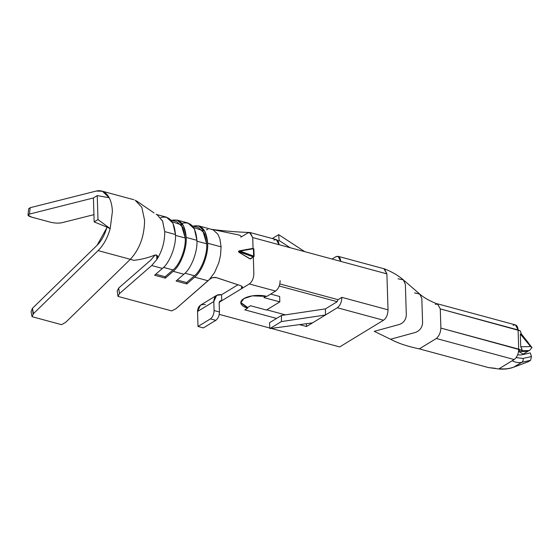 <?xml version="1.0" encoding="UTF-8"?>
<svg xmlns="http://www.w3.org/2000/svg" width="560" height="560" viewBox="0 0 560 560"><rect width="100%" height="100%" fill="white"/><g stroke="black" fill="none" stroke-linecap="round" stroke-linejoin="round"><path stroke-width="0.84" d="M253.995 256.529L253.841 256.151L253.477 256.984L253.841 256.151L253.477 256.984L253.841 256.151L253.995 256.529M253.764 249.151L253.841 256.151L253.764 249.151M171.752 220.311L177.135 220.059L183.659 226.016L186.193 237.426C187.054 248.626 180.46 265.783 173.166 271.327L183.897 274.232L176.078 281.043L186.809 283.948L176.078 281.043L183.897 274.232L173.166 271.327L165.34 278.138L154.609 275.24L162.428 268.429L151.697 265.524L119.476 293.587L118.006 296.401L171.675 310.912L175.826 308.826L208.047 280.763L194.635 277.137L186.809 283.948L186.613 282.562L194.432 275.751C201.306 270.529 207.515 254.366 206.703 243.81L196.945 241.171L206.703 243.81L204.316 233.065L198.17 227.451L192.381 225.89M119.462 293.496L118.671 288.043L119.476 293.587L151.697 265.524L156.835 259.518C162.176 251.076 164.808 241.78 164.724 231.616L162.652 221.214L157.248 214.865L162.554 220.976L164.724 231.616C164.808 241.78 162.176 251.076 156.835 259.518L157.675 257.418L157.318 255.584L155.617 254.94L154.427 255.255C147.938 257.852 141.085 259.546 133.847 260.337L130.333 259.315L133.847 260.337C141.085 259.546 147.938 257.852 154.427 255.255L156.667 255.066L157.647 256.347L157.675 257.418L156.835 259.518L151.697 265.524L162.428 268.429L154.609 275.24L165.34 278.138L165.144 276.752L172.963 269.941C179.837 264.719 186.046 248.563 185.234 238.007L175.476 235.368L185.234 238.007L182.847 227.262L176.701 221.648L170.912 220.08M193.221 226.114L198.597 225.862L205.128 231.819L207.662 243.229L221.081 246.855L219.898 238.938L217.882 234.255L213.248 229.929L212.051 229.502M150.899 259.98L155.064 255.045L150.899 259.98L118.671 288.043L150.899 259.98M160.825 217.469C169.456 215.558 174.328 221.242 175.462 234.521C176.316 245.728 169.722 262.885 162.428 268.429C169.722 262.885 176.316 245.728 175.462 234.521L164.724 231.616L175.462 234.521L172.928 223.111L166.397 217.154L156.639 214.515M182.294 223.279C190.925 221.361 195.797 227.045 196.924 240.324C197.785 251.531 191.191 268.688 183.897 274.232C191.191 268.688 197.785 251.531 196.924 240.324L186.193 237.426L196.924 240.324L194.39 228.921L187.866 222.957L177.135 220.059M239.379 250.796L239.414 251.944L253.323 256.914L250.46 258.979L238.91 252.252L250.026 258.93L253.323 256.914L239.414 251.944L238.91 252.252L238.546 251.349L238.875 251.104L238.511 251.531L238.91 252.252L239.414 251.944L239.379 250.796L253.645 256.116L253.407 248.738L239.729 251.139L253.407 248.738L253.057 248.388L238.7 251.153M240.989 237.09L247.695 233.002L250.138 232.561L252.714 237.58L253.057 248.367L252.714 237.58L249.578 232.47C237.657 232.134 224.861 231.077 211.176 229.313L213.248 229.929L217.882 234.255L219.898 238.945L221.081 246.855L220.528 255.311L218.778 262.815L214.585 272.51L209.433 279.454L212.191 277.732L215.502 277.368L240.485 285.614L216.286 277.571L212.191 277.732L209.433 279.454L175.826 308.826L171.675 310.912L118.006 296.401L119.476 293.587L118.671 288.043L117.222 291.039L118.006 296.401M241.661 286.139L242.557 287.511L241.647 288.617L249.298 283.955C252.189 281.743 253.701 278.271 253.848 273.546L253.33 257.236L253.848 273.546C253.701 278.271 252.189 281.743 249.298 283.955L275.597 291.067L266.798 296.429L275.597 291.067C278.467 288.834 279.979 285.362 280.147 280.658C279.979 285.362 278.467 288.834 275.597 291.067L249.298 283.955L241.647 288.617L241.57 286.083L241.647 288.617L240.695 289.205L242.557 287.511L241.661 286.139L240.485 285.614M144.585 220.283C144.417 236.124 139.671 249.137 130.333 259.315L65.681 322.336L130.333 259.315C139.671 249.137 144.417 236.124 144.585 220.283L141.813 207.277L135.093 200.179M106.295 226.849L110.194 228.648L98 219.576L94.171 221.907L106.939 227.115L94.171 221.907L93.422 197.925L97.244 195.594L93.422 197.925L94.171 221.907L98 219.576L97.244 195.594L109.221 197.764C106.078 192.052 101.759 189.812 96.264 191.051L30.149 207.711L28.665 208.789L30.149 207.711L96.264 191.051L102.396 191.261L109.221 197.764C111.132 201.467 112.189 206.073 112.385 211.575L110.194 228.648L106.939 227.115C104.811 234.773 101.528 240.828 97.104 245.273L32.452 308.301L33.481 313.628L98.133 250.607C103.502 245.224 107.52 237.902 110.194 228.648C107.52 237.902 103.502 245.224 98.133 250.607L130.333 259.315L98.133 250.607L33.481 313.628L32.053 316.694L61.572 324.674L65.681 322.336L61.572 324.674L32.053 316.694L33.481 313.628L32.452 308.301L97.104 245.273L106.687 228.011M278.684 234.654L279.111 240.506L290.164 247.709L279.111 240.506L278.684 234.654L272.3 238.546L278.684 234.654L304.78 251.657L278.684 234.654M279.23 286.013L337.232 301.693L279.23 286.013M278.131 241.108L279.111 240.506L278.131 241.108M273.994 240.114C276.899 238.833 278.565 240.359 279.013 244.692L276.381 239.652L250.082 232.54M335.72 256.802L332.052 259.035L335.72 256.802L338.107 256.34L340.732 261.38C340.291 257.047 338.618 255.521 335.72 256.802M384.342 268.807L386.89 273.868L340.732 261.38L386.89 273.868L388.024 309.834C387.828 314.804 386.316 318.276 383.474 320.236L339.675 346.934L271.166 328.405L339.675 346.934L383.474 320.236L337.316 307.755L383.474 320.236C386.316 318.276 387.828 314.804 388.024 309.834L341.866 297.353C341.705 302.057 340.186 305.522 337.316 307.755L312.501 322.882L269.934 328.573L281.414 321.58L281.463 315.441L325.465 308.875L325.409 315.014L325.465 308.875L281.463 315.441L281.414 321.58L325.409 315.014L337.316 307.755C340.186 305.522 341.705 302.057 341.866 297.353L338.037 299.684L337.127 301.763L325.465 308.875L337.127 301.763L338.037 299.684L279.832 283.941L338.037 299.684L341.866 297.353L388.024 309.834L386.89 273.868L383.922 268.73M269.934 328.573L269.507 322.721L269.934 328.573L312.501 322.882L306.523 326.522L299.488 324.625L306.523 326.522L306.432 323.694L306.523 326.522L325.409 315.014L281.414 321.58L269.934 328.573M216.699 295.295L200.445 305.2L197.54 311.472L213.801 301.56L197.54 311.472L198.009 326.459L210.441 318.878L198.009 326.459L203.378 327.908L215.81 320.334L210.441 318.878C212.737 317.093 213.948 314.314 214.081 310.555L213.801 301.56L216.699 295.295L221.564 294.749L237.902 284.795L221.564 294.749L221.753 300.741L240.695 289.205L219.226 302.281L221.753 300.741L220.136 300.923L219.163 303.016L219.45 312.004C219.317 315.77 218.106 318.542 215.81 320.334L203.378 327.908L198.009 326.459L197.54 311.472C197.883 306.187 200.473 303.912 205.31 304.654M270.683 294.063L279.664 296.492L270.683 294.063M266.784 309.834L285.355 314.86L266.784 309.834M281.463 315.441L269.507 322.721L281.463 315.441M266.091 296.247L263.914 297.577L266.091 296.247M247.653 307.489L250.523 305.739L247.653 307.489L247.674 308.084L244.804 309.834L247.674 308.084C243.362 307.258 236.922 302.995 243.817 298.627C251.076 294.364 263.256 295.134 266.798 296.429L252.329 295.848L243.908 298.578L240.758 302.778L247.674 308.084L247.653 307.489L240.765 302.477M252.714 237.58L279.013 244.692L252.714 237.58M526.68 351.386L518.546 351.568L526.68 351.386L529.438 350.567L526.68 351.386M414.505 292.88L419.741 294.084L421.82 298.438L422.59 322.917C422.219 327.404 419.937 330.547 415.744 332.346L390.544 339.241C397.957 343.238 407.547 346.444 419.314 348.873L436.338 338.499C439.152 335.923 440.671 332.451 440.881 328.09L520.821 350C522.214 349.979 522.473 350.231 521.591 350.742L529.438 350.567L532 347.536L529.438 350.567L521.591 350.742L522.067 349.3L520.723 346.787L530.614 346.57L520.317 334.019L520.723 346.787L520.317 334.019L521.15 334.208L520.317 334.019L530.614 346.57L532 347.536L521.5 334.446M435.26 304.325L437.668 304.108L440.279 308.91L440.881 328.09L440.279 308.91L518.098 329.952L518.707 349.132C518.539 353.836 517.027 357.308 514.157 359.541C517.027 357.308 518.539 353.836 518.707 349.132L518.098 329.952L520.219 330.813L440.279 308.91L437.57 304.066C429.919 301.091 423.976 297.766 419.741 294.084L403.361 279.881L405.356 284.333L406.315 315.007C405.951 319.718 403.676 322.861 399.476 324.436L374.269 331.331L390.544 339.241L415.744 332.346C419.937 330.547 422.219 327.404 422.59 322.917L421.82 298.438L419.741 294.084M514.157 359.541L499.149 368.69C504.378 369.285 509.285 368.753 513.863 367.087L528.332 361.69L530.621 360.29L528.332 361.69L513.863 367.087L521.717 362.299L513.863 367.087C509.285 368.753 504.378 369.285 499.149 368.69L514.157 359.541L436.338 338.499L514.157 359.541M528.773 350.763L523.285 354.109L528.773 350.763M518.791 351.561L523.285 354.109L518.791 351.561M517.629 354.914L521.374 354.907L530.278 352.905L531.461 356.531L530.621 360.29L521.717 362.299C518.749 362.985 515.557 362.474 512.148 360.766C515.557 362.474 518.749 362.985 521.717 362.299C522.998 361.452 523.446 360.164 523.047 358.428L531.461 356.531L530.278 352.905L521.374 354.907L517.629 354.914M156.835 259.518L156.695 255.08L156.835 259.518M340.732 261.38L279.013 244.692L340.732 261.38M219.247 314.37L269.899 328.062L219.247 314.37M276.563 318.423L244.804 309.834L276.563 318.423M221.081 246.855L207.662 243.229C208.523 254.436 201.929 271.593 194.635 277.137L208.047 280.763L209.433 279.454L214.585 272.51L218.778 262.815L220.528 255.311L221.081 246.855M206.451 229.81L207.858 229.411M213.801 301.56L214.081 310.555L219.45 312.004L219.163 303.016C219.282 301.252 220.143 300.496 221.753 300.741L221.564 294.749C216.727 294.007 214.137 296.275 213.801 301.56M215.81 320.334C218.106 318.542 219.317 315.77 219.45 312.004L214.081 310.555C213.948 314.314 212.737 317.093 210.441 318.878L215.81 320.334M495.208 368.277L488.516 367.584L419.314 348.873C407.547 346.444 397.957 343.238 390.544 339.241M398.041 278.775L403.361 279.881C398.244 275.485 391.979 271.817 384.587 268.891M374.269 331.331L399.476 324.436C403.676 322.861 405.951 319.718 406.315 315.007L405.356 284.333L403.382 279.895M93.947 214.648L61.691 222.782L93.947 214.648M33.082 314.048L32.452 308.301L31.066 311.675L32.053 316.694M31.479 217.077L50.267 222.159C54.614 223.174 58.422 223.384 61.691 222.782C58.422 223.384 54.614 223.174 50.267 222.159L31.479 217.077L28 215.033L29.491 214.074C27.069 214.907 27.734 215.908 31.479 217.077M93.422 197.96L29.491 214.074L93.422 197.96M30.149 207.711L29.491 214.074L30.149 207.711M513.086 325.374C515.984 324.093 517.657 325.619 518.098 329.952L515.473 324.912L437.647 303.863M522.088 349.594L521.591 350.742C522.473 350.231 522.214 349.979 520.821 350L518.658 350.637L520.821 350L518.707 349.132L440.881 328.09C440.671 332.451 439.152 335.923 436.338 338.499L419.314 348.873L488.516 367.584L498.715 368.97C504.077 369.495 509.075 368.9 513.695 367.178L513.485 367.22M516.166 357.595L523.047 358.428L516.166 357.595M527.751 361.907L528.332 361.69M530.621 360.29L531.461 356.531L523.047 358.428C523.446 360.164 522.998 361.452 521.717 362.299L530.621 360.29M522.466 335.622L522.284 335.111L522.466 335.622M521.626 334.803L520.219 330.813L521.598 334.565M521.605 334.649L521.15 334.208M532 347.536L530.614 346.57L520.723 346.787L522.088 349.531M522.004 350.224L521.591 350.742M250.523 305.739L266.448 310.044L279.832 301.882L263.914 297.577L279.832 301.882L279.664 296.492L279.832 301.882L266.448 310.044L250.523 305.739M110.194 228.648L112.385 211.575C112.189 206.073 111.132 201.467 109.221 197.764L97.244 195.594L98 219.576L110.194 228.648M172.144 221.732L181.307 224.826L185.234 238.007C186.046 248.563 179.837 264.719 172.963 269.941L163.541 267.393L172.963 269.941L165.144 276.752L155.778 274.225L165.144 276.752L165.34 278.138L173.166 271.327C180.46 265.783 187.054 248.626 186.193 237.426C185.066 224.14 180.187 218.456 171.563 220.374M193.613 227.535L202.776 230.629L206.703 243.81C207.515 254.366 201.306 270.529 194.432 275.751L185.01 273.203L194.432 275.751L186.613 282.562L177.24 280.028L186.613 282.562L186.809 283.948L194.635 277.137C201.929 271.593 208.523 254.436 207.662 243.229C206.535 229.95 201.656 224.266 193.032 226.177M214.795 229.978L238.896 234.997L240.59 235.739M240.961 236.355L240.772 237.027M242.557 287.511L242.375 286.797M157.675 257.418L157.647 256.347M253.057 248.388L253.61 248.773L253.645 256.116L239.729 251.139L239.414 251.944L239.729 251.139M253.323 256.914L253.841 256.151L253.323 256.914M239.204 250.845L253.113 248.353L253.89 248.983L254.121 256.361L250.509 258.958M212.016 229.488L198.597 225.862M157.591 215.054L156.107 214.207M154.063 212.954L136.234 200.739M338.107 256.34L384.258 268.821M133.868 199.738L101.661 191.03M28 215.033L28.658 208.677M528.052 361.823L513.695 367.178M521.612 334.271L528.528 343.021"/></g></svg>
